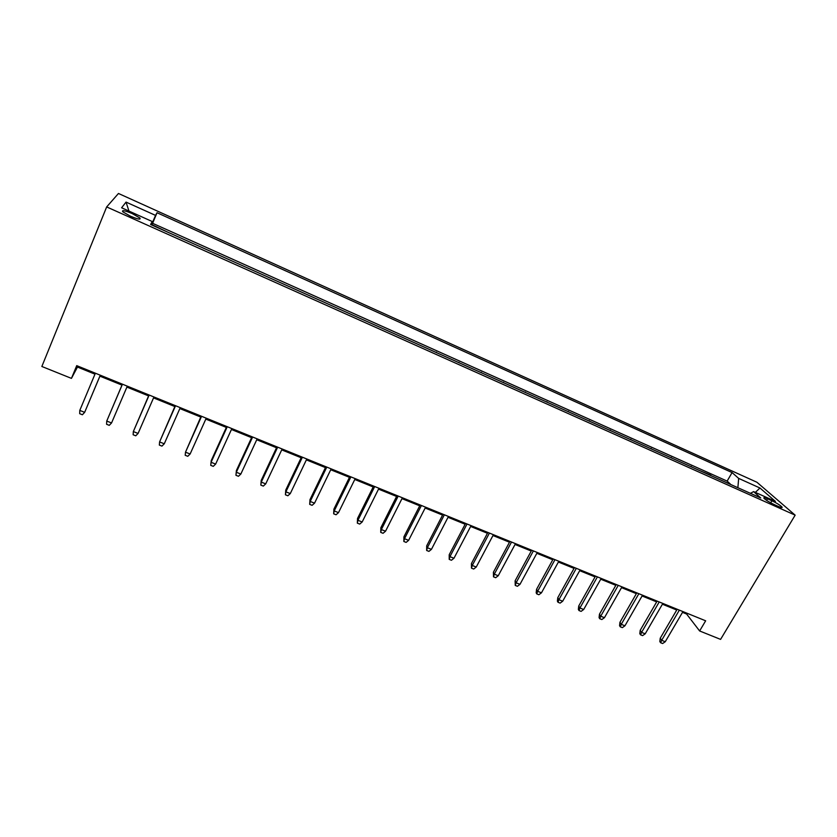 <?xml version="1.0" encoding="UTF-8"?>
<svg xmlns="http://www.w3.org/2000/svg" width="837" height="837" viewBox="0 0 837 837"><rect width="100%" height="100%" fill="white"/><g stroke="black" fill="none" stroke-linecap="round" stroke-linejoin="round"><path stroke-width="1.26" d="M130.436 216.208C137.979 219.325 141.129 219.911 139.852 217.976L132.236 213.592C124.703 210.464 121.553 209.867 122.788 211.803L130.436 216.208M756.941 482.258L118.467 193.473L106.665 206.927L795.15 515.153L756.941 482.258M719.328 479.392L730.063 484.204M711.502 475.887L710.613 475.479M710.77 475.207L699.711 470.603M679.874 461.71L690.933 466.669M659.807 452.712L671.033 457.745M639.51 443.62L650.904 448.726M618.982 434.413L630.543 439.603M598.204 425.102L609.943 430.364M577.185 415.686L589.112 421.021M555.925 406.154L568.02 411.574M534.404 396.508L546.697 402.011M512.631 386.746L525.102 392.344M490.597 376.87L503.257 382.551M468.291 366.878L481.149 372.643M445.713 356.761L458.781 362.609M422.863 346.518L436.129 352.461M399.73 336.15L413.206 342.187M376.315 325.645L390 331.787M352.597 315.026L366.501 321.251M328.596 304.26L342.72 310.59M304.281 293.368L318.625 299.792M279.652 282.331L294.237 288.859M254.72 271.157L269.535 277.79M229.464 259.836L244.519 266.574M203.872 248.359L219.168 255.222M177.957 236.745L193.504 243.713M682.5 612.36L686.602 614.023L699.627 630.962L705.654 620.803L76.722 365.643L71.448 378.376L77.464 367.056L94.979 374.16M771.902 500.756L767.529 498.789C764.474 497.471 763.302 497.314 764.024 498.329C766.001 500.202 769.349 502.263 774.058 504.512L778.483 506.49C781.496 507.797 782.658 507.954 781.936 506.96C779.948 505.067 776.6 503.006 771.902 500.756L770.678 502.828M150.984 224.651L152.219 221.523L150.597 224.483L760.781 497.973L753.603 491.612L750.423 493.328M152.219 221.523L121.606 207.775L126.042 202.094L155.556 215.402L157.021 212.734L732.082 472.57L738.663 478.398L759.954 488.002L775.439 501.415L753.603 491.612M730.23 483.922L727.133 481.108L152.606 223.301L151.727 224.996M167.494 232.058L151.874 224.64M436.286 352.147L436.611 352.68M458.938 362.306L459.293 362.839M481.306 372.329L481.704 372.883M503.424 382.247L503.853 382.812M525.259 392.04L525.73 392.616M546.854 401.718L547.346 402.304M568.187 411.281L568.71 411.888M589.269 420.729L589.823 421.346M610.11 430.072L610.696 430.699M630.7 439.31L631.328 439.948M651.071 448.433L651.72 449.092M671.201 457.462L671.87 458.121M691.1 466.376L691.801 467.056M71.448 378.376L41.85 366.48L106.665 206.927M699.627 630.962L720.584 639.384L795.15 515.153M99.917 376.158L121.993 385.114M126.889 387.092L148.588 395.891M153.548 397.899L174.849 406.541M179.85 408.571L200.765 417.046M205.818 419.096L226.346 427.414M231.441 429.486L251.592 437.657M256.739 439.739L276.534 447.764M281.724 449.867L301.153 457.745M306.384 459.869L325.457 467.601M330.73 469.745L349.468 477.331M354.783 479.486L373.176 486.946M378.523 489.122L396.592 496.446M401.98 498.632L419.724 505.82M425.144 508.017L442.574 515.09M448.036 517.297L465.142 524.234M470.635 526.463L487.448 533.274M492.972 535.523L509.482 542.209M515.037 544.468L531.254 551.039M536.841 553.309L552.776 559.765M558.394 562.045L574.036 568.386M579.685 570.677L595.055 576.902M600.725 579.204L615.833 585.325M621.525 587.637L636.361 593.653M642.084 595.975L656.658 601.887M662.402 604.209L676.725 610.016M687.051 613.259L686.602 614.023M77.862 366.104L77.464 367.056M737.878 487.709L738.663 478.398M727.133 481.108L732.082 472.57M152.606 223.301L157.021 212.734M155.556 215.402L151.445 224.86M755.34 492.397L759.954 488.002M126.042 202.094L128.971 211.081M677.175 609.252L660.226 638.223L661.669 640.305L679.351 610.131M665.258 641.728L662.622 643.527L660.634 642.732L661.669 640.305L665.258 641.728L682.95 611.596M660.634 642.732L659.828 641.571L660.226 638.223M657.108 601.112L640.2 630.303L641.581 632.374L659.211 601.96M645.212 633.808L642.586 635.628L640.577 634.833L641.581 632.374L645.212 633.808L662.852 603.446M640.577 634.833L639.803 633.672L640.2 630.303M636.811 592.878L619.945 622.289L621.263 624.339L638.851 593.705M624.946 625.794L622.33 627.635L620.29 626.829L621.263 624.339L624.946 625.794L642.534 595.191M620.29 626.829L619.558 625.689L619.945 622.289M616.273 584.54L599.47 614.191L600.715 616.22L618.25 585.345M604.44 617.696L601.824 619.547L599.763 618.742L600.715 616.22L604.44 617.696L621.975 586.852M599.763 618.742L599.072 617.601L599.47 614.191M595.505 576.118L578.744 605.998L579.926 608.007L597.398 576.881M583.692 609.493L581.098 611.376L579.005 610.55L579.926 608.007L583.692 609.493L601.175 578.419M579.005 610.55L578.346 609.43L578.744 605.998M574.485 567.591L557.777 597.702L558.896 599.7L576.316 568.333M562.705 601.207L560.12 603.111L558.007 602.274L558.896 599.7L562.705 601.207L580.125 569.882M558.007 602.274L557.39 601.154L557.777 597.702M553.215 558.959L536.569 589.311L537.616 591.299L554.973 559.671M541.466 592.816L538.892 594.741L536.758 593.893L537.616 591.299L541.466 592.816L558.834 561.24M536.758 593.893L536.172 592.795L536.569 589.311M531.694 550.233L515.111 580.826L516.084 582.793L533.378 550.913M519.986 584.331L517.423 586.277L515.257 585.419L516.084 582.793L519.986 584.331L537.281 552.493M515.257 585.419L515.111 580.826M509.921 541.393L493.401 572.236L494.301 574.182L511.522 542.041M498.245 575.741L495.692 577.708L493.506 576.839L494.301 574.182L498.245 575.741L515.477 543.652M493.506 576.839L493.401 572.236M487.887 532.458L471.43 563.552L472.256 565.467L489.415 533.075M476.243 567.047L473.7 569.034L471.493 568.166L472.256 565.467L476.243 567.047L493.411 534.697M471.493 568.166L471.43 563.552M465.581 523.407L449.197 554.753L449.94 556.657L467.025 523.993M453.978 558.248L451.446 560.256L449.207 559.378L449.94 556.657L453.978 558.248L471.074 525.636M449.207 559.378L449.197 554.753M443.003 514.242L426.692 545.85L427.351 547.733L444.363 514.797M431.442 549.344L428.931 551.384L426.661 550.484L427.351 547.733L431.442 549.344L448.465 516.46M426.661 550.484L426.692 545.85M420.153 504.973L403.915 536.841L404.501 538.704L421.429 505.496M408.634 540.336L406.133 542.397L403.842 541.487L404.501 538.704L408.634 540.336L425.583 507.18M403.842 541.487L403.915 536.841M397.02 495.588L380.856 527.728L381.358 529.559L398.213 496.069M385.543 531.213L383.053 533.295L380.73 532.384L381.358 529.559L385.543 531.213L402.409 497.774M380.73 532.384L380.856 527.728M373.605 486.088L357.514 518.501L357.933 520.3L374.704 486.538M362.17 521.974L359.701 524.088L357.347 523.156L357.933 520.3L362.17 521.974L378.952 488.264M357.347 523.156L357.514 518.501M349.887 476.473L333.89 509.147L334.214 510.936L350.902 476.881M338.504 512.631L336.055 514.765L333.67 513.824L334.214 510.936L338.504 512.631L355.202 478.628M333.67 513.824L333.89 509.147M325.875 466.732L309.962 499.689L310.203 501.447L326.796 467.098M314.545 503.163L312.107 505.318L309.7 504.376L310.203 501.447L314.545 503.163L331.159 468.866M309.7 504.376L309.962 499.689M301.571 456.866L285.741 490.105L285.888 491.842L302.387 457.201M290.293 493.579L287.865 495.766L285.427 494.803L285.888 491.842L290.293 493.579L306.802 458.99M285.427 494.803L285.741 490.105M276.942 446.874L261.217 480.407L261.27 482.112L277.664 447.167M265.727 483.87L263.32 486.088L260.841 485.115L261.27 482.112L265.727 483.87L282.142 448.977M260.841 485.115L261.217 480.407M252.01 436.757L236.379 470.582L236.327 472.256L252.628 437.008M240.847 474.045L238.451 476.284L235.95 475.29L236.327 472.256L240.847 474.045L257.158 438.85M235.95 475.29L236.379 470.582M226.754 426.514L211.227 460.632L211.081 462.286L227.266 426.724M215.643 464.085L213.278 466.355L210.736 465.351L211.081 462.286L215.643 464.085L231.859 428.586M210.736 465.351L211.227 460.632M201.173 416.135L185.5 452.179L201.571 416.292M190.125 454.01L187.77 456.301L185.207 455.286L185.5 452.179L190.125 454.01L206.226 418.186M175.257 405.621L159.585 441.936L175.55 405.736M164.272 443.788L161.939 446.111L159.344 445.085L159.585 441.936L164.272 443.788L180.258 407.65M148.996 394.97L133.334 431.568L149.174 395.043M138.084 433.44L135.772 435.795L133.135 434.759L133.334 431.568L138.084 433.44L153.945 396.979M122.39 384.173L106.738 421.063L122.453 384.193M111.551 422.957L109.26 425.342L106.592 424.286L106.738 421.063L111.551 422.957L127.297 386.16M79.787 410.412L79.693 413.687L82.392 414.754L84.663 412.338L79.787 410.412L95.376 373.208M100.283 375.196L84.663 412.338L100.314 375.217M766.587 500.369L767.529 498.789M139.381 219.137L139.852 217.976M781.559 507.588L781.936 506.96"/></g></svg>
